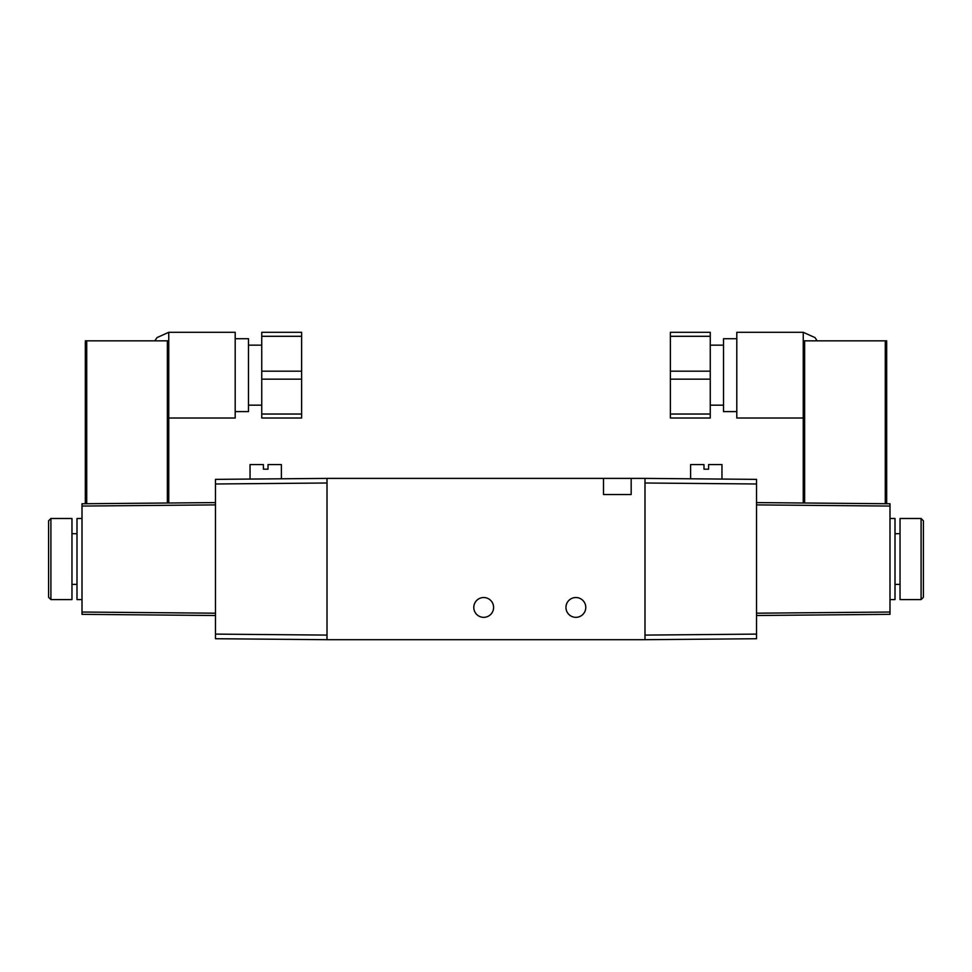 <?xml version="1.0" encoding="UTF-8"?>
<svg xmlns="http://www.w3.org/2000/svg" width="972" height="972" viewBox="0 0 972 972"><rect width="100%" height="100%" fill="white"/><g stroke="black" fill="none" stroke-linecap="round" stroke-linejoin="round"><path stroke-width="1.46" d="M473.789 607.439A9.914 9.914 0 0 0 483.692 617.342A9.914 9.914 0 0 0 493.606 607.439A9.914 9.914 0 0 0 483.692 597.525A9.914 9.914 0 0 0 473.789 607.439M565.959 607.439A9.914 9.914 0 0 0 575.861 617.342A9.914 9.914 0 0 0 585.776 607.439A9.914 9.914 0 0 0 575.861 597.525A9.914 9.914 0 0 0 565.959 607.439M603.515 478.394L327.005 478.394L327.005 639.697L644.995 639.697L644.995 478.394L603.515 478.394L603.515 494.529L631.168 494.529L631.168 478.394M721.965 479.062L721.965 464.567L708.6 464.567L708.6 469.184L703.983 469.184L703.983 464.567L690.618 464.567L690.618 478.795M50.909 518.489L48.6 520.798L48.6 597.294L50.909 599.603L50.909 518.489L71.964 518.489L71.964 599.603L50.909 599.603M82.013 518.489L76.995 518.489L76.995 599.603L82.013 599.603M261.747 405.166L248.48 405.166M261.747 345.157L248.48 345.157M235.2 338.73L248.48 338.73L248.48 411.593L235.2 411.593M168.751 360.648L168.751 332.303L235.2 332.303L235.2 418.021L168.751 418.021L168.751 502.998L168.751 340.832L85.329 340.832L85.329 503.727L86.715 503.715L86.715 340.832M215.48 479.366L250.035 479.062L250.035 464.567L263.4 464.567L263.4 469.184L268.017 469.184L268.017 464.567L281.382 464.567L281.382 478.795L327.005 478.394L215.48 479.366L215.48 638.726L327.005 639.697M215.48 483.983L327.005 482.999L327.005 635.093L215.48 634.109M215.48 502.597L82.013 503.751L82.013 614.34L215.48 615.507M167.366 340.832L167.366 503.01L168.751 502.998M167.366 503.01L86.715 503.715M85.329 503.727L85.329 340.832M168.751 418.021L168.751 389.687M301.612 332.303L261.747 332.303L261.747 336.3L301.612 336.3L301.612 332.303M301.612 414.036L261.747 414.036L261.747 418.021L301.612 418.021L301.612 336.3M261.747 414.036L261.747 379.153L301.612 379.153M301.612 371.17L261.747 371.17L261.747 336.3M261.747 371.17L261.747 379.153M923.4 520.798L923.4 597.294L921.092 599.603L921.092 518.489L923.4 520.798M921.092 518.489L900.036 518.489L900.036 599.603L921.092 599.603M889.988 518.489L895.005 518.489L895.005 599.603L889.988 599.603M710.253 405.166L723.52 405.166M710.253 345.157L723.52 345.157M736.8 411.593L723.52 411.593L723.52 338.73L736.8 338.73M803.249 389.687L803.249 340.832L804.634 340.832L804.634 503.01L803.249 502.998L803.249 389.687L803.249 418.021L736.8 418.021L736.8 332.303L803.249 332.303L815.022 337.612L817.075 340.735M803.249 360.648L803.249 332.303M644.995 478.394L756.52 479.366L756.52 638.726L644.995 639.697M756.52 483.983L644.995 482.999L644.995 635.093L756.52 634.109M756.52 502.597L889.988 503.751L889.988 614.34L756.52 615.507M886.671 503.727L885.285 503.715L885.285 340.832L886.671 340.832L886.671 503.727L886.671 340.832M804.634 503.01L885.285 503.715M804.634 340.832L885.285 340.832M803.249 418.021L803.249 502.998M670.388 332.303L710.253 332.303L710.253 336.3L670.388 336.3L670.388 332.303M670.388 414.036L710.253 414.036L710.253 418.021L670.388 418.021L670.388 336.3M710.253 414.036L710.253 379.153L670.388 379.153M670.388 371.17L710.253 371.17L710.253 336.3M710.253 371.17L710.253 379.153M82.013 506.06L215.48 504.893M215.48 613.198L82.013 612.032M756.52 613.198L889.988 612.032M889.988 506.06L756.52 504.893M71.964 584.391L76.995 584.391M168.751 332.303L156.978 337.612L154.925 340.735M71.964 533.701L76.995 533.701M900.036 533.701L895.005 533.701M900.036 584.391L895.005 584.391"/></g></svg>
